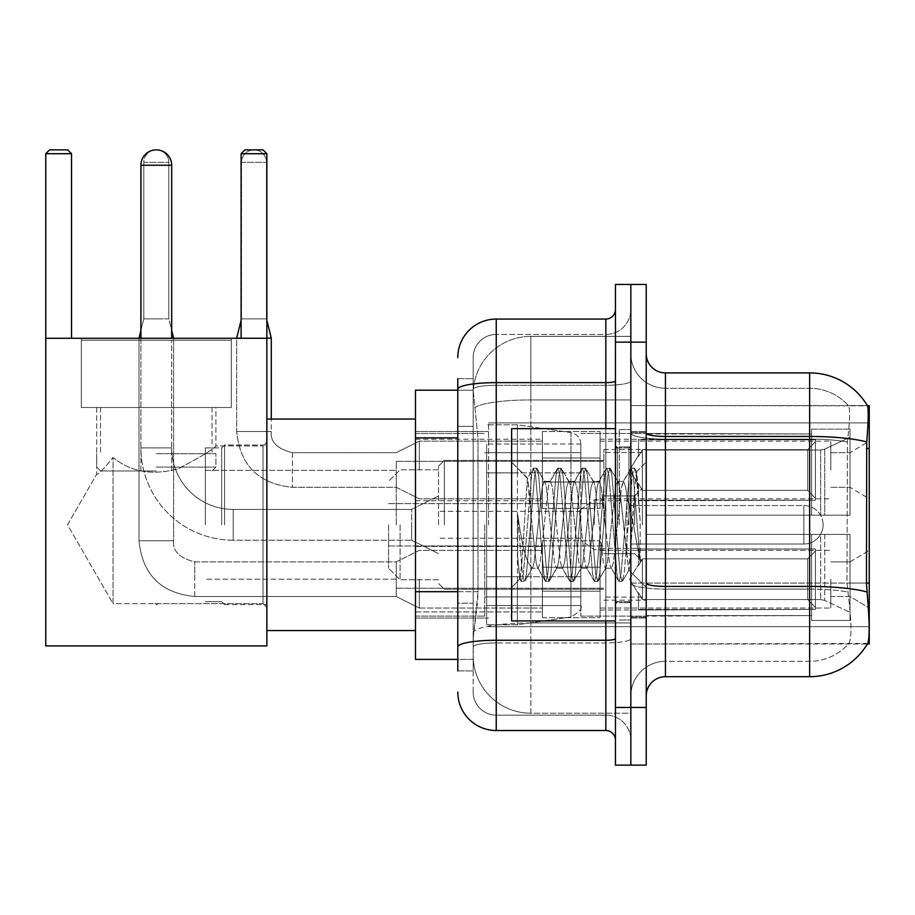 <?xml version="1.0" encoding="UTF-8"?>
<svg xmlns="http://www.w3.org/2000/svg" width="915" height="915" viewBox="0 0 915 915"><rect width="100%" height="100%" fill="white"/><g stroke="black" fill="none" stroke-linecap="round" stroke-linejoin="round"><path stroke-width="0.69" stroke-dasharray="4.58 3.43" d="M869.25 524.798L869.25 422.89L869.25 524.798M488.553 524.798L488.553 422.89L488.553 524.798M869.25 470.001L869.25 441.156L869.25 470.001M850.024 470.001L850.024 452.696L850.024 470.001M869.25 579.206L869.25 608.052L869.25 579.206M850.024 579.206L850.024 561.901L850.024 579.206M542.389 470.001L542.389 431.548L542.389 470.001M415.49 470.001L415.49 439.234L415.49 470.001M542.389 579.206L542.389 540.754L542.389 579.206M415.49 579.206L415.49 546.484L415.49 579.206M600.068 470.001L600.068 431.548L600.068 470.001M600.068 579.206L600.068 540.754L600.068 579.206M830.797 470.001L830.797 441.156L830.797 470.001M830.797 579.206L830.797 608.052L830.797 579.206M457.786 591.685L477.985 591.685L477.607 601.704L473.41 636.314L477.985 591.685L477.985 437.873L477.985 591.685L415.49 591.685L415.49 659.383L473.295 659.383L473.169 655.54A57.679 57.679 0 0 0 530.849 713.22L630.835 713.22L630.835 622.955L630.835 713.22L530.849 713.22L530.849 622.955L530.849 713.22A57.679 57.679 0 0 1 473.169 655.54L473.169 643.805L473.295 659.383L457.786 659.383M473.41 636.314L473.169 643.805L473.41 636.314M665.445 372.897L809.649 372.897L809.649 436.455A67.298 11.689 180 0 1 866.734 441.956C868.404 421.003 868.655 408.959 867.5 405.825A67.298 67.298 0 0 0 867.363 405.585L848.342 405.585L867.363 405.585A67.298 67.298 0 0 1 867.5 405.825L630.835 405.585L869.25 405.585L869.25 644L630.835 644L630.835 405.585L630.835 644L867.695 643.428C869.639 638.384 869.639 623.836 867.695 599.783L866.459 583.072L630.835 583.072L630.835 433.115L630.835 583.084A34.61 6.005 0 0 0 665.445 589.1L665.445 372.897A19.226 19.226 0 0 1 646.219 353.67L646.219 433.115L646.219 353.67M415.49 524.798L415.49 630.549L415.49 524.798M630.835 336.365L630.835 622.955L630.835 336.365L530.849 336.365L630.835 336.365M473.249 390.991L477.985 437.873L473.249 390.991A57.679 57.679 0 0 1 530.849 336.365A57.679 57.679 0 0 0 473.249 390.991A57.679 57.679 0 0 1 530.849 336.365L530.849 399.924L630.835 399.924L530.849 399.924L530.849 336.365M457.786 426.333L473.169 426.333L473.169 603.225L473.169 378.673L473.169 426.333L457.786 426.333L457.786 603.225L457.786 390.202L473.295 390.202L415.49 390.202L415.49 591.685M646.219 524.798L646.219 618.048L646.219 432.509L646.219 617.087L646.219 432.509L646.219 534.406L811.571 534.406L811.571 615.612L811.571 534.406L646.219 534.406L646.219 515.179L820.675 515.179L646.219 515.179L811.571 515.179L811.571 429.146L811.571 515.179L850.024 515.179L850.024 429.146L850.024 515.179L646.219 515.179L646.219 534.406L646.219 515.179L646.219 534.406L850.024 534.406L850.024 620.45L850.024 534.406L811.571 534.406L811.571 620.45L850.024 620.45L811.571 620.45L811.571 534.406L850.024 534.406L850.024 620.45L850.024 612.329L824.735 600.457L820.675 599.554L824.735 600.457L850.024 612.329L850.024 534.406L646.219 534.406L811.571 534.406L811.571 615.612L646.219 615.612L811.571 615.612L811.571 620.45L811.571 534.406L646.219 534.406L646.219 515.179L850.024 515.179L850.024 437.256L850.024 515.179L646.219 515.179L811.571 515.179L811.571 429.146L811.571 433.973L646.219 433.47L811.571 433.973L811.571 515.179L811.571 429.146L850.024 429.146L811.571 429.146L811.571 515.179L850.024 515.179L850.024 429.146L850.024 515.179L646.219 515.179L646.219 524.798M630.835 524.798L630.835 429.615L630.835 524.798M619.295 524.798L619.295 429.615L619.295 524.798M848.846 599.783C851.671 623.836 851.671 638.384 848.846 643.428A51.915 51.915 0 0 1 809.649 661.305L665.445 661.305L665.445 599.783L665.445 661.305L809.649 661.305A51.915 51.915 0 0 0 848.846 643.428C851.671 638.407 851.671 623.858 848.846 599.783L846.993 583.072L847.404 441.956C849.886 421.06 850.264 409.016 848.548 405.825A51.915 51.915 0 0 0 809.649 388.28A51.915 51.915 0 0 1 848.548 405.825C850.264 408.971 849.886 421.014 847.404 441.956L846.993 583.072L848.846 599.783M646.219 695.915L646.219 433.115L646.219 695.915A19.226 19.226 0 0 1 665.445 676.688L665.445 589.1A34.61 6.005 0 0 1 630.835 583.084L869.25 583.072M630.835 353.67L630.835 433.115L630.835 353.67A34.61 34.61 0 0 0 665.445 388.28A34.61 34.61 0 0 1 630.835 353.67A34.61 34.61 0 0 0 665.445 388.28L665.445 589.1L665.445 388.28L809.649 388.28L665.445 388.28M630.835 342.141L630.835 284.451L646.219 284.451L646.219 342.141L630.835 342.141L630.835 284.451L615.452 284.451L615.452 342.141L630.835 342.141L630.835 707.455L630.835 342.141M615.452 342.141L615.452 765.134L630.835 765.134L630.835 707.455L630.835 765.134L646.219 765.134L646.219 342.141M866.734 441.956L866.459 583.072L846.993 583.072L866.459 583.072M646.219 433.115A19.226 3.34 0 0 0 665.445 436.455L809.649 436.455L809.649 676.688A67.298 67.298 0 0 0 867.695 643.428M809.649 676.688L665.445 676.688M630.835 695.915A34.61 34.61 0 0 1 665.445 661.305A34.61 34.61 0 0 0 630.835 695.915A34.61 34.61 0 0 1 665.445 661.305M457.786 670.924L473.169 670.924L457.786 670.924L457.786 603.225L473.169 603.225L473.169 670.924L473.169 603.225L457.786 603.225M457.786 692.072A38.453 38.453 0 0 0 496.239 730.525L496.239 715.141A23.069 23.069 0 0 1 473.169 692.072L473.169 389.298L473.169 692.072A23.069 23.069 0 0 0 496.239 715.141L605.833 715.141L605.833 653.619L605.833 730.525A9.619 9.619 0 0 1 615.452 740.144L615.452 309.453L615.452 740.144M630.835 653.619L630.835 380.949L630.835 653.619M615.452 524.798L615.452 428.655L615.452 524.798M630.835 309.453L630.835 380.949L630.835 309.453A24.991 24.991 0 0 1 605.833 334.444A24.991 24.991 0 0 0 630.835 309.453A24.991 24.991 0 0 1 605.833 334.444L605.833 715.141L496.239 715.141L496.239 642.936L605.833 642.936A24.991 4.335 0 0 0 630.835 638.59A24.991 4.335 0 0 1 605.833 642.936L605.833 334.444L496.239 334.444L605.833 334.444M457.786 378.673L473.169 378.673L457.786 378.673L457.786 646.939A38.453 6.679 180 0 1 496.239 640.26L496.239 319.06A38.453 38.453 0 0 0 457.786 357.513A38.453 38.453 0 0 1 496.239 319.06L605.833 319.06A9.619 9.619 0 0 0 615.452 309.453A9.619 9.619 0 0 1 605.833 319.06L605.833 653.619L605.833 642.936L496.239 642.936L496.239 334.444L496.239 385.284L605.833 385.284A24.991 4.335 0 0 0 630.835 380.949A24.991 4.335 0 0 1 605.833 385.284L496.239 385.284L496.239 653.619L496.239 640.26L605.833 640.26A9.619 1.67 0 0 0 615.452 638.59M496.239 730.525L605.833 730.525M457.786 646.939L457.786 653.619M473.169 357.513L473.169 389.298L473.169 357.513A23.069 23.069 0 0 1 496.239 334.444A23.069 23.069 0 0 0 473.169 357.513A23.069 23.069 0 0 1 496.239 334.444M630.835 740.144A24.991 24.991 0 0 0 605.833 715.141A24.991 24.991 0 0 1 630.835 740.144A24.991 24.991 0 0 0 605.833 715.141M615.452 620.93L511.622 620.93L511.622 428.655L511.622 587.476L511.622 428.655L615.452 428.655M530.849 511.233L527.36 478.362L521.882 562.393L520.006 579.092L517.638 557.063L517.638 514.367L519.251 524.798C522.751 548.154 526.617 561.993 530.849 566.316L530.849 524.798L530.849 566.316L532.05 568.249L530.849 566.316C526.617 561.993 522.751 548.154 519.251 524.798L517.638 514.367L522.385 573.877L524.421 581.471L522.385 573.877L517.638 514.367L517.638 557.063L519.331 573.877L520.875 581.036L519.331 573.877L517.638 557.063L519.674 578.978L521.367 581.471L519.674 578.978L511.622 587.476L520.006 579.092L521.882 562.393L527.36 478.362L533.079 468.549L531.546 475.72L523.403 573.877L521.367 581.471L524.924 581.036L521.367 581.471L523.403 573.877L531.546 475.72L533.582 468.125L527.36 478.362L511.622 462.109L527.749 478.236L530.849 511.233L530.849 524.798L530.849 511.233L532.05 524.798L530.849 511.233M556.469 524.798L552.397 487.169L550.373 481.347L549.721 481.885L548.337 487.169L540.193 562.428L538.157 568.249L537.517 567.7L536.121 562.428L532.05 524.798L536.121 562.428L537.517 567.7L545.294 581.036L543.75 573.877L535.618 475.72L533.582 468.125L536.636 468.125L534.6 475.72L526.457 573.877L524.924 581.036L532.702 567.7L532.05 568.249L538.157 568.249L545.294 581.036L543.75 573.877L535.618 475.72L533.582 468.125L536.636 468.125L534.6 475.72L526.457 573.877L524.924 581.036L532.05 568.249L538.157 568.249L540.193 562.428L548.337 487.169L549.721 481.885L557.498 468.549L555.965 475.72L547.822 573.877L545.786 581.471L545.294 581.036L548.84 581.471L546.804 573.877L538.672 475.72L536.636 468.125L544.905 481.885L544.265 481.347L542.229 487.169L534.086 562.428L532.702 567.7L534.086 562.428L542.229 487.169L544.265 481.347L550.373 481.347L557.498 468.549L555.965 475.72L547.822 573.877L545.786 581.471L548.84 581.471L546.804 573.877L538.672 475.72L537.128 468.549L544.265 481.347L550.373 481.347L552.397 487.169L560.54 562.428L561.936 567.7L560.54 562.428L556.469 524.798M550.373 524.798L546.301 487.169L544.905 481.885L546.301 487.169L554.433 562.428L556.469 568.249L554.433 562.428L550.373 524.798M580.888 524.798L576.816 487.169L574.78 481.347L574.14 481.885L572.756 487.169L564.612 562.428L562.576 568.249L561.936 567.7L569.713 581.036L568.169 573.877L560.037 475.72L558.001 468.125L557.498 468.549L561.055 468.125L559.019 475.72L550.876 573.877L548.84 581.471L557.121 567.7L556.469 568.249L562.576 568.249L569.713 581.036L568.169 573.877L560.037 475.72L558.001 468.125L561.055 468.125L559.019 475.72L550.876 573.877L549.343 581.036L556.469 568.249L562.576 568.249L564.612 562.428L572.756 487.169L574.14 481.885L581.917 468.549L580.385 475.72L572.241 573.877L570.205 581.471L569.713 581.036L573.259 581.471L571.223 573.877L563.08 475.72L561.055 468.125L569.324 481.885L568.684 481.347L566.648 487.169L558.505 562.428L557.121 567.7L558.505 562.428L566.648 487.169L568.684 481.347L574.78 481.347L581.917 468.549L580.385 475.72L572.241 573.877L570.205 581.471L573.259 581.471L571.223 573.877L563.08 475.72L561.547 468.549L568.684 481.347L574.78 481.347L576.816 487.169L584.96 562.428L586.355 567.7L584.96 562.428L580.888 524.798M574.78 524.798L570.72 487.169L569.324 481.885L570.72 487.169L578.852 562.428L580.888 568.249L578.852 562.428L574.78 524.798M605.307 524.798L601.235 487.169L599.199 481.347L598.559 481.885L597.175 487.169L589.031 562.428L586.995 568.249L586.355 567.7L594.132 581.036L592.588 573.877L584.456 475.72L582.42 468.125L581.917 468.549L585.474 468.125L583.438 475.72L575.295 573.877L573.259 581.471L581.54 567.7L580.888 568.249L586.995 568.249L594.132 581.036L592.588 573.877L584.456 475.72L582.42 468.125L585.474 468.125L583.438 475.72L575.295 573.877L573.762 581.036L580.888 568.249L586.995 568.249L589.031 562.428L597.175 487.169L598.559 481.885L606.336 468.549L604.804 475.72L596.66 573.877L594.624 581.471L594.132 581.036L597.678 581.471L595.642 573.877L587.499 475.72L585.474 468.125L593.744 481.885L593.103 481.347L591.067 487.169L582.924 562.428L581.54 567.7L582.924 562.428L591.067 487.169L593.103 481.347L599.199 481.347L606.336 468.549L604.804 475.72L596.66 573.877L594.624 581.471L597.678 581.471L595.642 573.877L587.499 475.72L585.966 468.549L593.103 481.347L599.199 481.347L601.235 487.169L609.379 562.428L610.774 567.7L609.379 562.428L605.307 524.798M599.199 524.798L595.139 487.169L593.744 481.885L595.139 487.169L603.271 562.428L605.307 568.249L603.271 562.428L599.199 524.798M626.992 496.879L626.992 557.624L619.558 487.169L617.522 481.347L615.486 487.169L607.343 562.428L605.307 568.249L611.414 568.249L618.54 581.036L617.007 573.877L608.875 475.72L606.839 468.125L606.336 468.549L609.882 468.125L607.857 475.72L599.714 573.877L597.678 581.471L605.947 567.7L605.307 568.249L611.414 568.249L618.54 581.036L617.007 573.877L608.875 475.72L606.839 468.125L609.882 468.125L607.857 475.72L599.714 573.877L598.181 581.036L605.947 567.7L607.343 562.428L615.486 487.169L617.522 481.347L623.618 481.347L621.582 487.169L613.45 562.428L611.414 568.249L613.45 562.428L621.582 487.169L622.978 481.885L630.755 468.549L629.223 475.72L621.079 573.877L619.043 581.471L618.54 581.036L622.097 581.471L620.061 573.877L611.918 475.72L609.882 468.125L618.163 481.885L617.522 481.347L623.618 481.347L630.755 468.549L629.223 475.72L621.079 573.877L619.043 581.471L622.097 581.471L620.061 573.877L611.918 475.72L610.385 468.549L618.163 481.885L619.558 487.169L628.719 569.976L632.597 524.798L634.587 488.141L636.806 471.98L640.203 521.539L640.203 562.348L633.466 524.798L626.992 496.879L625.654 487.169L623.618 481.347L625.654 487.169L626.992 496.879L626.992 557.624L629.12 569.839L634.587 488.141L636.463 471.865L640.203 521.539L636.337 475.72L634.301 468.125L632.276 475.72L624.133 573.877L622.097 581.471L624.133 573.877L632.276 475.72L634.301 468.125L636.337 475.72L640.203 521.539L640.203 562.348L633.283 475.72L631.259 468.125L630.755 468.549L634.301 468.125L631.259 468.125L633.283 475.72L640.203 562.348L633.466 524.798L626.992 496.879M224.564 524.798L224.564 444.999L224.564 524.798M266.86 524.798L266.86 630.549L266.86 524.798M221.682 524.798L221.682 447.881L221.682 524.798M205.337 524.798L205.337 447.881L205.337 524.798M396.264 524.798L396.264 461.343L396.264 524.798M603.911 524.798L603.911 449.425L603.911 524.798M646.219 450.043L820.675 450.043L646.219 450.043L646.219 433.973L646.219 450.043L820.675 450.043L824.735 449.128L850.024 437.256L824.735 449.128L820.675 450.043L646.219 450.043L646.219 433.47L811.571 433.973L811.571 429.146L811.571 433.973L646.219 433.973L646.219 450.043M580.842 524.798L580.842 616.127L580.842 524.798M484.71 524.798L484.71 616.127L484.71 524.798M646.219 599.554L820.675 599.554L646.219 599.554L646.219 615.612L646.219 599.554L820.675 599.554L824.735 600.457L820.675 599.554L646.219 599.554L646.219 616.127L811.571 615.612L646.219 615.612L646.219 599.554M444.324 524.798L444.324 460.382L444.324 524.798M438.56 524.798L438.56 466.147L438.56 524.798M642.364 524.798L642.364 452.502L642.364 524.798M400.107 524.798L400.107 579.79L400.107 524.798M388.566 524.798L388.566 568.249L388.566 524.798M634.678 524.798L634.678 495.953L634.678 524.798M140.921 338.287L140.921 447.881L171.688 447.881A61.522 61.522 0 0 0 233.211 509.415L411.647 509.415L438.56 495.953L411.647 509.415L411.647 524.798L411.647 509.415L233.211 509.415A61.522 61.522 0 0 1 171.688 447.881L140.921 447.881A92.289 92.289 0 0 0 233.211 540.182L411.647 540.182L438.56 553.632L411.647 540.182L411.647 509.415L411.647 540.182L411.647 524.798L411.647 540.182L233.211 540.182L233.211 509.415L233.211 540.182A92.289 92.289 0 0 1 140.921 447.881L140.921 165.249A15.383 15.383 0 0 1 156.305 149.866A12.501 12.501 0 0 1 168.806 162.367L168.806 318.877L143.804 318.877L168.806 318.877L173.61 338.104L139 338.104L171.688 338.104M171.688 338.287L171.688 165.249A15.383 15.383 0 0 0 156.305 149.866A12.501 12.501 0 0 0 143.804 162.367L143.804 318.877L156.305 318.877L143.804 318.877L139 338.104L139 540.754L139 338.287M594.304 524.798L594.304 499.796L594.304 524.798M823.1 524.798A19.226 19.226 0 0 1 803.873 544.025L803.873 505.572L803.873 544.025L803.873 505.572L803.873 544.025L630.835 544.025L803.873 544.025A19.226 19.226 0 0 0 823.1 524.798A19.226 19.226 0 0 0 803.873 505.572L630.835 505.572L803.873 505.572A19.226 19.226 0 0 1 823.1 524.798M486.631 472.883L486.631 624.773L486.631 576.713L580.842 576.702L580.842 605.547L580.842 444.038L580.842 472.883L486.631 472.883L486.631 605.547L486.631 576.713L580.842 576.702L580.842 605.547L580.842 444.038L580.842 472.883L486.631 472.883L486.631 624.773L486.631 576.713L580.842 576.713L580.842 605.57L486.631 605.547L486.631 576.713L517.398 576.713L517.398 624.773L517.398 424.812L517.398 472.883L486.631 472.883L486.631 444.038L486.631 605.547L580.842 605.547C582.558 608.315 579.264 612.124 570.971 616.985L570.971 576.713L580.842 576.713L580.842 605.57C582.558 608.315 579.264 612.124 570.971 616.985L570.971 576.713L517.398 576.713L517.398 624.773L517.398 424.812L517.398 472.883L570.971 472.883L570.971 432.612L570.971 616.985L517.398 624.773L486.631 624.773L517.398 624.773L570.971 616.985L570.971 432.612C577.056 434.007 580.339 437.816 580.842 444.027L580.842 472.883L486.631 472.883M231.289 407.507L231.289 338.287L81.321 338.287L231.289 338.287L81.321 338.287L231.289 338.287L231.289 407.507L81.321 407.507L81.321 338.287L81.321 407.507L231.289 407.507L81.321 407.507L231.289 407.507L81.321 407.507L231.289 407.507L81.321 407.507L231.289 407.507L231.289 340.22L81.321 340.22L231.289 340.22L81.321 340.22L231.289 340.22L231.289 407.507M263.017 603.625L266.86 607.469L266.86 442.117L266.86 607.469L266.86 442.117L266.86 607.469L263.017 603.625L263.017 445.96L266.86 442.117L263.017 445.96L263.017 603.625L263.017 445.96L263.017 603.625L154.303 603.625L263.017 603.625M96.704 407.507L96.704 474.267C97.871 474.988 103.315 469.384 113.048 457.466C103.349 469.361 97.894 474.965 96.704 474.267C97.871 474.988 103.315 469.384 113.048 457.466C130.879 472.094 152.759 475.8 178.665 468.56C201.62 456.391 214.041 448.853 215.906 445.96L263.017 445.96L215.906 445.96C214.03 448.853 201.643 456.368 178.745 468.537C152.874 475.834 130.971 472.151 113.048 457.466L113.048 603.625L158.306 603.625L154.303 603.625L156.305 604.826L158.306 603.625L156.305 604.826L154.303 603.625L113.048 603.625L113.048 457.466C103.349 469.361 97.894 474.965 96.704 474.267L67.527 524.798L113.048 603.625L113.048 457.466C130.879 472.094 152.759 475.8 178.665 468.56C201.62 456.391 214.041 448.853 215.906 445.96C214.03 448.853 201.643 456.368 178.745 468.537C152.874 475.834 130.971 472.151 113.048 457.466L113.048 603.625L67.527 524.798L96.704 474.267L96.704 407.507L215.906 407.507L215.906 445.96L215.906 407.507L96.704 407.507M45.75 338.287L45.75 645.921L45.75 338.287L71.519 338.287L71.519 153.709L45.75 153.709L49.593 149.866L45.75 153.709L71.519 153.709L71.519 338.287L45.75 338.287L266.86 338.287L45.75 338.287L45.75 645.921L266.86 645.921L266.86 338.287L266.86 645.921L45.75 645.921L266.86 645.921L266.86 153.709L266.86 338.287L241.103 338.287L241.103 153.709L266.86 153.709L263.017 149.866L266.86 153.709L241.103 153.709L241.103 338.287L266.86 338.287L45.75 338.287L71.519 338.287L45.75 338.287L45.75 153.709L71.519 153.709L67.664 149.866L71.519 153.709L71.519 338.287M45.75 153.709L49.593 149.866L67.664 149.866L49.593 149.866L67.664 149.866L71.519 153.709M263.017 149.866L244.946 149.866L241.103 153.709L244.946 149.866L263.017 149.866L244.946 149.866L241.103 153.709L266.86 153.709L263.017 149.866M156.305 470.962L100.547 470.962L156.305 470.962M156.305 467.119L215.906 467.119L156.305 467.119M156.305 453.657L215.906 453.657L156.305 453.657M811.571 534.406L811.571 620.45L850.024 620.45L850.024 534.406L850.024 620.45L811.571 620.45L811.571 534.406L850.024 534.406L811.571 534.406M811.571 615.612L811.571 620.45L811.571 615.612M850.024 429.146L811.571 429.146L850.024 429.146L850.024 515.179L850.024 429.146M850.024 534.406L850.024 620.45L850.024 612.329L824.735 600.457L850.024 612.329L850.024 534.406L824.735 534.406L850.024 534.406M824.735 449.128L850.024 437.256L824.735 449.128L820.675 450.043L824.735 449.128L824.735 515.179L850.024 515.179L820.675 515.179L824.735 515.179L824.735 449.128M820.675 534.406L646.219 534.406L820.675 534.406L820.675 599.554L820.675 534.406M580.842 472.883L570.971 472.883L570.971 432.612L517.398 424.812L486.631 424.812L517.398 424.812L570.971 432.612C577.056 434.007 580.339 437.816 580.842 444.027L580.842 472.883M266.86 338.287L266.86 153.709M241.103 338.287L241.103 153.709M156.305 407.507L212.063 407.507L156.305 407.507M815.414 579.206L815.414 609.424L638.521 609.424L815.414 609.424L815.414 607.469L807.728 599.554L807.728 579.206L807.728 599.554L815.414 607.469L815.414 609.424L638.521 609.973L638.521 592.783L642.364 599.554L807.728 599.554L642.364 599.554L642.364 558.859L638.521 565.63L642.364 558.859L807.728 558.859L642.364 558.859L638.521 565.63L638.521 548.989L815.414 548.989L815.414 609.424L815.414 550.956L807.728 558.859L815.414 550.956L815.414 607.469L807.728 599.554L807.728 558.859L807.728 599.554L815.414 607.469L815.414 609.424L815.414 579.206L815.414 609.424L638.521 609.973L638.521 592.783L638.521 609.424L638.521 592.783L638.521 593.961L638.521 592.783L642.364 599.554L638.521 592.783L638.521 593.961L638.521 592.783L642.364 599.554L642.364 558.859L807.728 558.859L642.364 558.859L642.364 579.206L642.364 558.859L638.521 565.63L638.521 548.44L638.521 565.63L638.521 548.989L815.414 548.989L815.414 550.956L807.728 558.859L815.414 550.956L815.414 607.469L815.414 548.989L815.414 579.206L815.414 548.989L638.521 548.989L815.414 548.989L815.414 579.206M419.333 579.206L419.333 608.052L419.333 579.206M396.264 579.206L396.264 561.901L396.264 596.511L396.264 561.901L396.264 579.206L205.337 579.206L396.264 579.206M173.61 338.287L173.61 540.754L139 540.754L173.61 540.754L139 540.754L173.61 540.754L173.61 338.104M600.068 591.216L600.068 540.754L600.068 617.659L600.068 591.216L542.389 591.216L600.068 591.216L600.068 567.197L542.389 567.197L542.389 540.754L542.389 567.197L600.068 567.197L600.068 617.659L600.068 591.216L542.389 591.216L542.389 617.659L542.389 591.216L600.068 591.216M542.389 567.197L542.389 617.659L542.389 540.754L542.389 567.197L600.068 567.197L542.389 567.197L542.389 591.216L542.389 567.197M140.921 330.406L143.804 318.877L143.804 162.367L168.806 162.367L143.804 162.367A12.501 12.501 0 0 1 156.305 149.866A12.501 12.501 0 0 1 168.806 162.367L168.806 318.877L171.688 330.406M642.364 599.554L807.728 599.554L642.364 599.554L642.364 579.206L642.364 599.554M140.921 338.104L139 338.104M807.728 579.206L807.728 558.859L807.728 579.206M241.103 338.104L253.981 338.104L236.676 338.104L236.676 431.548L271.286 431.548L236.676 431.548L271.286 431.548L236.676 431.548L271.286 431.548L236.676 431.548L236.676 338.104L241.48 318.877L253.981 318.877L241.48 318.877L241.48 162.367L241.48 318.877L241.48 162.367L266.482 162.367L241.48 162.367A12.501 12.501 0 0 1 253.981 149.866A12.501 12.501 0 0 1 266.482 162.367A12.501 12.501 0 0 0 253.981 149.866A12.501 12.501 0 0 0 241.48 162.367A12.501 12.501 0 0 1 253.981 149.866A12.501 12.501 0 0 1 266.482 162.367L266.482 318.877L241.48 318.877L266.482 318.877L241.48 318.877L266.482 318.877L271.286 338.104L236.676 338.104L266.86 338.104M815.414 470.001L815.414 500.219L638.521 500.219L815.414 500.219L815.414 498.252L807.728 490.349L807.728 470.001L807.728 490.349L815.414 498.252L815.414 500.219L638.521 500.757L638.521 483.578L642.364 490.349L807.728 490.349L642.364 490.349L642.364 449.654L638.521 456.425L642.364 449.654L807.728 449.654L642.364 449.654L638.521 456.425L638.521 439.783L815.414 439.783L815.414 500.219L815.414 441.739L807.728 449.654L815.414 441.739L815.414 498.252L807.728 490.349L807.728 449.654L807.728 490.349L815.414 498.252L815.414 500.219L638.521 500.219L815.414 500.219L815.414 441.739L807.728 449.654L642.364 449.654L807.728 449.654L815.414 441.739L815.414 500.219L815.414 470.001L815.414 498.252L807.728 490.349L642.364 490.349L638.521 483.578L638.521 500.757L638.521 483.578L638.521 484.744L638.521 483.578L642.364 490.349L642.364 449.654L638.521 456.425L642.364 449.654L807.728 449.654L807.728 470.001L807.728 449.654L642.364 449.654L642.364 470.001L642.364 449.654L642.364 470.001L642.364 449.654L638.521 456.425L638.521 439.234L638.521 456.425L638.521 439.783L815.414 439.783L815.414 441.739L807.728 449.654L815.414 441.739L815.414 500.219L638.521 500.757L638.521 483.578L638.521 500.219L638.521 483.578L638.521 484.744L638.521 483.578L642.364 490.349L807.728 490.349L807.728 470.001L807.728 490.349L815.414 498.252L815.414 439.783L815.414 470.001L815.414 439.783L638.521 439.234L638.521 456.425L638.521 439.783L815.414 439.783L815.414 470.001L815.414 439.783L638.521 439.783L815.414 439.783L815.414 470.001M419.333 470.001L419.333 441.156L419.333 470.001M396.264 470.001L396.264 487.306L396.264 470.001M542.389 441.156L419.333 441.156L542.389 441.156L419.333 441.156L396.264 452.696L292.434 452.696C277.176 448.853 270.119 441.796 271.286 431.548C270.119 441.796 277.176 448.853 292.434 452.696L396.264 452.696L419.333 441.156L396.264 452.696L292.434 452.696L292.434 487.306L292.434 452.696C277.176 448.853 270.119 441.796 271.286 431.548L271.286 419.047M600.068 482.011L600.068 431.548L600.068 508.454L600.068 482.011L542.389 482.011L600.068 482.011L600.068 457.992L542.389 457.992L542.389 431.548L542.389 457.992L600.068 457.992L600.068 508.454L600.068 482.011L542.389 482.011L542.389 508.454L542.389 482.011L600.068 482.011L600.068 457.992L542.389 457.992L542.389 508.454L542.389 482.011L600.068 482.011L600.068 508.454L600.068 482.011L542.389 482.011L542.389 508.454L542.389 431.548L542.389 457.992L600.068 457.992L600.068 431.548L600.068 482.011M642.364 490.349L642.364 470.001L642.364 490.349L638.521 483.578L638.521 484.744L638.521 483.578L642.364 490.349L807.728 490.349L642.364 490.349L642.364 470.001L642.364 490.349M266.86 320.41L266.482 162.367L266.482 318.877L271.286 338.104M542.389 457.992L542.389 431.548L542.389 457.992L600.068 457.992L542.389 457.992L542.389 482.011L542.389 457.992M542.389 498.835L419.333 498.835L542.389 498.835L419.333 498.835L396.264 487.306L292.434 487.306C258.602 483.955 240.016 465.369 236.676 431.548C240.016 465.369 258.602 483.955 292.434 487.306L396.264 487.306L419.333 498.835L396.264 487.306L292.434 487.272C258.602 483.955 240.016 465.369 236.676 431.548L236.676 338.287M807.728 470.001L807.728 449.654L807.728 470.001M530.849 622.955A57.679 10.019 180 0 0 473.867 631.43A57.679 10.019 180 0 1 530.849 622.955L630.835 622.955L530.849 622.955L530.849 399.924L530.849 622.955M869.25 448.487L866.459 448.487M474.679 407.667A57.679 10.019 180 0 1 530.849 399.924A57.679 10.019 180 0 0 474.679 407.667M473.169 655.54A57.679 57.679 0 0 0 530.849 713.22M457.786 437.873L415.49 437.873M809.649 599.783L809.649 388.28A51.915 51.915 0 0 1 848.548 405.825A51.915 51.915 0 0 0 809.649 388.28L809.649 439.12A51.915 9.013 180 0 1 847.404 441.956A51.915 9.013 180 0 0 809.649 439.12L809.649 589.1A51.915 9.013 180 0 1 847.713 591.982A51.915 9.013 180 0 0 809.649 589.1L809.649 599.783M866.94 591.982A67.298 11.689 180 0 0 809.649 586.424L665.445 586.424A19.226 3.34 0 0 1 646.219 583.084M646.219 707.455L615.452 707.455M809.649 439.12L665.445 439.12A34.61 6.005 0 0 1 630.835 433.115A34.61 6.005 0 0 0 665.445 439.12L809.649 439.12M809.649 589.1L665.445 589.1L809.649 589.1M457.786 389.298A38.453 6.679 180 0 1 496.239 382.619L605.833 382.619A9.619 1.67 -0 0 0 615.452 380.949M605.833 620.93L605.833 428.655M496.239 385.284A23.069 4.003 180 0 0 473.169 389.298A23.069 4.003 180 0 1 496.239 385.284M496.239 642.936A23.069 4.003 180 0 0 473.169 646.939A23.069 4.003 180 0 1 496.239 642.936M496.239 715.141A23.069 23.069 0 0 1 473.169 692.072M628.914 524.798L628.914 447.881L628.914 524.798M617.373 524.798L617.373 447.881L617.373 524.798M820.675 450.043L820.675 515.179L820.675 450.043M824.735 534.406L824.735 600.457L824.735 534.406M140.921 165.249L171.688 165.249M194.758 596.477L194.758 561.901L194.758 596.477M194.758 579.206L194.758 561.901L194.758 579.206M488.553 422.89L869.25 422.89L488.553 422.89M830.797 452.696L850.024 452.696L830.797 452.696L850.024 452.696L869.25 441.156M850.024 561.901L869.25 550.373L850.024 561.901L830.797 561.901L850.024 561.901M415.49 439.234L542.389 439.234M415.49 546.484L542.389 546.484L415.49 546.484M542.389 431.548L600.068 431.548L542.389 431.548M542.389 540.754L600.068 540.754L542.389 540.754M600.068 441.156L830.797 441.156M600.068 550.373L830.797 550.373L600.068 550.373M415.49 431.548L488.553 431.548L415.49 431.548M415.49 618.048L488.553 618.048L415.49 618.048M830.797 596.511L850.024 596.511L869.25 608.052L850.024 596.511L830.797 596.511M830.797 487.306L850.024 487.306L830.797 487.306L850.024 487.306L869.25 498.835M600.068 608.052L830.797 608.052L600.068 608.052M600.068 498.835L830.797 498.835M542.389 617.659L600.068 617.659L542.389 617.659M542.389 508.454L600.068 508.454L542.389 508.454M415.49 611.929L542.389 611.929L415.49 611.929M415.49 500.757L542.389 500.757M488.553 626.695L869.25 626.695L488.553 626.695M630.835 431.548L646.219 431.548L630.835 431.548M619.295 619.97L630.835 619.97L619.295 619.97M630.835 446.92L619.295 446.92L630.835 446.92M630.835 602.665L619.295 602.665L630.835 602.665M619.295 429.615L630.835 429.615L619.295 429.615M630.835 618.048L646.219 618.048L630.835 618.048M615.452 447.881L630.835 447.881L615.452 447.881M615.452 601.704L630.835 601.704L615.452 601.704M630.835 617.087L646.219 617.087L630.835 617.087M617.373 447.881L628.914 447.881L630.835 445.96L628.914 447.881L617.373 447.881L615.452 445.96M617.373 601.704L628.914 601.704L630.835 603.625L628.914 601.704L617.373 601.704L615.452 603.625M636.463 471.865L646.219 462.109L636.463 471.865M628.719 569.988L646.219 587.476L628.719 569.988M630.835 432.509L646.219 432.509L630.835 432.509M629.12 569.839L622.6 581.036L629.12 569.839M636.806 471.98L634.804 468.549L636.806 471.98M224.564 604.586L266.86 604.586L224.564 604.586L221.682 601.704L224.564 604.586M205.337 601.704L221.682 601.704L205.337 601.704M205.337 470.379L396.264 470.379L205.337 470.379M396.264 461.343L603.911 461.343L396.264 461.343M603.911 449.425L646.219 449.425L603.911 449.425M580.842 616.127L646.219 616.127L580.842 616.127M484.71 596.9L580.842 596.9L484.71 596.9M415.49 616.127L484.71 616.127L415.49 616.127M266.86 630.549L415.49 630.549M266.86 419.047L415.49 419.047M415.49 433.47L484.71 433.47L415.49 433.47M484.71 452.696L580.842 452.696L484.71 452.696M580.842 433.47L646.219 433.47L580.842 433.47M603.911 600.16L646.219 600.16L603.911 600.16M396.264 588.242L603.911 588.242L396.264 588.242M205.337 447.881L221.682 447.881L224.564 444.999L266.86 444.999L224.564 444.999L221.682 447.881L205.337 447.881M603.911 460.382L444.324 460.382L438.56 466.147L444.324 460.382L603.911 460.382M642.364 452.502L603.911 452.502L642.364 452.502M438.56 469.807L400.107 469.807L388.566 481.347L400.107 469.807L438.56 469.807M634.678 553.632L642.364 561.33L634.678 553.632L603.911 553.632L634.678 553.632M388.566 545.946L603.911 545.946L388.566 545.946M603.911 589.203L444.324 589.203L438.56 583.438L444.324 589.203L603.911 589.203M642.364 597.095L603.911 597.095L642.364 597.095M438.56 579.79L400.107 579.79L388.566 568.249L400.107 579.79L438.56 579.79M634.678 495.953L642.364 488.267L634.678 495.953L603.911 495.953L634.678 495.953M388.566 503.65L603.911 503.65L388.566 503.65M603.911 549.789L594.304 549.789L580.842 540.182L594.304 549.789L603.911 549.789M580.842 538.249L438.56 538.249L580.842 538.249M630.835 553.632L603.911 553.632L630.835 553.632M630.835 495.953L603.911 495.953L630.835 495.953M580.842 511.336L438.56 511.336L580.842 511.336M580.842 509.415L594.304 499.796L603.911 499.796L594.304 499.796L580.842 509.415M580.842 444.038L486.631 444.038L580.842 444.038M171.688 470.962L171.688 340.22L171.688 470.962M81.321 340.22L81.321 407.507L81.321 340.22M100.547 470.962L96.704 467.119L96.704 453.657L96.704 467.119L100.547 470.962M100.547 407.507L100.547 453.657L100.547 407.507M140.921 470.962L140.921 340.22L140.921 470.962M212.063 470.962L215.906 467.119L215.906 453.657L215.906 467.119L212.063 470.962M212.063 407.507L212.063 453.657L212.063 407.507M600.068 609.973L638.521 609.973L600.068 609.973M629.657 579.206L638.521 564.463L629.657 579.206L638.521 593.961L629.657 579.206M419.333 608.052L542.389 608.052L419.333 608.052L396.264 596.511L194.758 596.511C160.937 593.172 142.351 574.586 139 540.754C142.351 574.586 160.937 593.172 194.758 596.511L396.264 596.511L419.333 608.052M173.61 540.754C172.443 551.013 179.5 558.059 194.758 561.901L396.264 561.901L419.333 550.373L542.389 550.373L419.333 550.373L396.264 561.901L194.758 561.901C179.5 558.059 172.443 551.013 173.61 540.754M600.068 548.44L638.521 548.44L600.068 548.44M600.068 500.757L638.521 500.757M638.521 484.744L629.657 470.001L638.521 455.247L629.657 470.001L638.521 484.744L629.657 470.001L638.521 455.247M600.068 439.234L638.521 439.234M241.103 320.41L236.676 338.104"/><path stroke-width="1.37" d="M869.25 583.072L866.459 583.072L867.695 599.783C869.639 623.858 869.639 638.418 867.695 643.428L867.363 644L869.25 644L869.25 405.585L867.5 405.825A67.298 67.298 0 0 0 809.649 372.897A67.298 67.298 0 0 1 867.363 405.585A67.298 67.298 0 0 0 809.649 372.897L665.445 372.897A19.226 19.226 0 0 1 646.219 353.67A19.226 19.226 0 0 0 665.445 372.897L665.445 676.688A19.226 19.226 0 0 0 646.219 695.915M457.786 426.333L457.786 378.673L457.786 390.202L415.49 390.202L415.49 659.383L457.786 659.383M867.695 643.428A67.298 67.298 0 0 1 809.649 676.688L665.445 676.688M630.835 707.455L630.835 765.134L646.219 765.134L646.219 707.455L630.835 707.455L630.835 765.134L615.452 765.134L615.452 707.455L630.835 707.455L630.835 342.141L630.835 707.455M615.452 707.455L615.452 284.451L630.835 284.451L630.835 342.141L630.835 284.451L646.219 284.451L646.219 707.455M866.459 583.072L866.734 441.956C868.404 421.037 868.655 409.005 867.5 405.825A67.298 67.298 0 0 0 809.649 372.897L809.649 436.455L665.445 436.455A19.226 3.34 0 0 1 646.219 433.115M457.786 670.924L457.786 378.673M457.786 357.513A38.453 38.453 0 0 1 496.239 319.06L496.239 730.525L605.833 730.525L605.833 620.93M496.239 319.06L605.833 319.06A9.619 9.619 0 0 0 615.452 309.453M457.786 653.619L457.786 603.225M615.452 740.144A9.619 9.619 0 0 0 605.833 730.525M496.239 730.525A38.453 38.453 0 0 1 457.786 692.072M615.452 428.655L511.622 428.655L511.622 620.93L615.452 620.93M140.921 165.249A15.383 15.383 0 0 1 156.305 149.866A15.383 15.383 0 0 1 171.688 165.249L140.921 165.249L140.921 338.287M171.688 338.287L171.688 165.249M45.75 338.287L266.86 338.287L266.86 645.921L45.75 645.921L45.75 153.709L49.593 149.866L67.664 149.866L71.519 153.709L45.75 153.709M71.519 338.287L71.519 153.709M266.86 153.709L241.103 153.709L244.946 149.866L263.017 149.866L266.86 153.709L266.86 338.287M241.103 153.709L241.103 338.287M173.61 338.287L171.688 338.104M139 338.287L140.921 338.104M271.286 419.047L271.286 338.104L266.86 338.104M236.676 338.287L241.103 338.104M869.25 448.487L866.459 448.487M457.786 437.873L415.49 437.873M457.786 591.685L415.49 591.685M809.649 676.688L809.649 436.455A67.298 11.689 180 0 1 866.734 441.956M866.94 591.982A67.298 11.689 180 0 0 809.649 586.424L665.445 586.424A19.226 3.34 0 0 1 646.219 583.084M646.219 342.141L615.452 342.141M615.452 638.59A9.619 1.67 0 0 1 605.833 640.26L496.239 640.26A38.453 6.679 180 0 0 457.786 646.939M457.786 389.298A38.453 6.679 180 0 1 496.239 382.619L605.833 382.619L605.833 319.06M605.833 428.655L605.833 382.619A9.619 1.67 0 0 0 615.452 380.949M617.373 447.881L615.452 445.96M617.373 601.704L615.452 603.625M266.86 630.549L415.49 630.549M266.86 419.047L415.49 419.047M171.688 330.406L173.61 338.104M140.921 330.406L139 338.104M266.86 320.41L271.286 338.104M241.103 320.41L236.676 338.104"/></g></svg>
